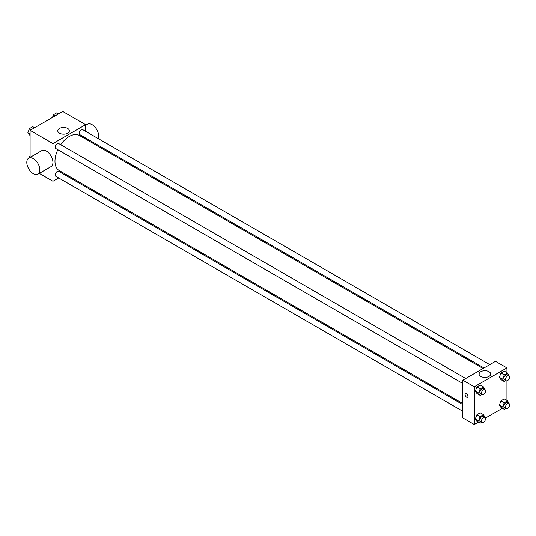 <?xml version="1.0" encoding="UTF-8"?>
<svg xmlns="http://www.w3.org/2000/svg" width="536" height="536" viewBox="0 0 536 536"><rect width="100%" height="100%" fill="white"/><g stroke="black" fill="none" stroke-linecap="round" stroke-linejoin="round"><path stroke-width="0.8" d="M30.09 157.363L30.09 130.349L62.752 111.488L85.619 124.687L85.619 131.313M58.692 177.945L52.957 181.262L39.302 173.376M65.385 174.086L64.467 174.615M57.828 149.691A20.234 11.678 120 0 0 54.98 161.236A20.234 11.678 120 0 0 59.168 170.495L462.849 403.561M483.083 368.52L79.402 135.454A20.234 11.678 120 0 0 60.715 144.693M85.619 137.98L85.619 139.038M52.957 181.262L52.957 143.548L85.619 124.687M489.777 364.654L82.752 129.658A2.888 1.668 120 0 0 80.521 130.429A2.888 1.668 120 0 0 79.261 133.337A2.888 1.668 120 0 0 79.864 134.657L484.001 367.984M462.849 404.62L58.712 171.292A2.888 1.668 120 0 0 56.488 172.063A2.888 1.668 120 0 0 55.228 174.97A2.888 1.668 120 0 0 55.824 176.29L462.849 411.286M462.849 383.528L55.824 148.532A2.888 1.668 -60 0 1 55.824 145.202A2.888 1.668 -60 0 1 58.712 143.534L465.737 378.53M52.957 143.548L30.09 130.349M59.476 133.183A5.796 3.343 180 0 1 57.781 130.817A5.796 3.343 180 0 1 63.57 127.474A5.796 3.343 180 0 1 69.365 130.817A5.796 3.343 180 0 1 65.787 133.906A5.796 3.343 180 0 1 59.476 133.183M28.716 158.16L41.775 150.616A9.239 5.333 60 0 1 48.897 153.088A9.239 5.333 60 0 1 52.93 162.388A9.239 5.333 60 0 1 51.014 166.616L37.949 174.16A9.239 5.333 60 0 1 28.716 168.827A9.239 5.333 60 0 1 28.716 158.16A9.239 5.333 60 0 1 35.832 160.633A9.239 5.333 60 0 1 39.865 169.932A9.239 5.333 60 0 1 37.949 174.16M98.168 138.556A9.239 5.333 -120 0 0 95.736 128.024A9.239 5.333 -120 0 0 87.502 124.218L85.619 125.303M478.4 422.133L474.286 424.512L462.849 417.913L462.849 380.198L495.512 361.338L506.942 367.937L506.942 372.694M502.44 408.258L485.449 418.067M500.986 379.662L499.331 377.31L500.986 373.063L504.282 371.153L500.986 373.063L499.331 377.31L500.986 379.662L504.249 381.545L502.601 379.2L504.249 374.945L507.552 373.043L509.046 375.783M476.946 421.296L475.298 418.951L476.946 414.697L480.243 412.794L476.946 414.697L475.298 418.951L476.946 421.296L480.209 423.185L478.561 420.834L480.209 416.579L483.512 414.676L485.006 417.417M506.942 380.835L506.942 400.452M474.286 424.512L474.286 386.798L506.942 367.937M500.986 407.42L499.331 405.069L500.986 400.821L504.282 398.911L500.986 400.821L499.331 405.069L500.986 407.42L504.249 409.303L502.601 406.958L504.249 402.704L507.552 400.801L509.046 403.541M476.946 393.538L475.298 391.193L476.946 386.938L480.243 385.036L476.946 386.938L475.298 391.193L476.946 393.538L480.209 395.427L478.561 393.076L480.209 388.828L483.512 386.918L485.006 389.659M474.286 386.798L462.849 380.198M480.805 376.433A5.796 3.343 180 0 1 479.104 374.068A5.796 3.343 180 0 1 484.899 370.724A5.796 3.343 180 0 1 490.688 374.068A5.796 3.343 180 0 1 487.117 377.156A5.796 3.343 180 0 1 480.805 376.433M467.955 396.339A2.023 1.166 60 0 1 467.533 397.27A2.023 1.166 60 0 1 465.516 396.097A2.023 1.166 60 0 1 465.516 393.766A2.023 1.166 60 0 1 467.07 394.308A2.023 1.166 60 0 1 467.955 396.339M467.533 397.263A2.023 1.166 60 0 1 465.516 396.097A2.023 1.166 60 0 1 465.516 393.766M481.831 394.489L480.209 395.427M484.939 389.612L483.305 388.674A2.888 1.668 120 0 0 481.08 389.444A2.888 1.668 120 0 0 479.821 392.352A2.888 1.668 120 0 0 480.417 393.672L482.052 394.617A2.888 1.668 120 0 0 484.939 392.948A2.888 1.668 120 0 0 484.939 389.612A2.888 1.668 120 0 0 482.715 390.389A2.888 1.668 120 0 0 481.455 393.297A2.888 1.668 120 0 0 482.052 394.617M478.561 393.076L475.298 391.193M480.209 388.828L476.946 386.938M483.512 386.918L480.243 385.036M505.87 380.607L504.249 381.545M508.979 375.736L507.344 374.791A2.888 1.668 120 0 0 505.12 375.568A2.888 1.668 120 0 0 503.86 378.47A2.888 1.668 120 0 0 504.456 379.796L506.091 380.734A2.888 1.668 120 0 0 508.979 379.073A2.888 1.668 120 0 0 508.979 375.736A2.888 1.668 120 0 0 506.755 376.507A2.888 1.668 120 0 0 505.495 379.414A2.888 1.668 120 0 0 506.091 380.734M502.601 379.2L499.331 377.31M504.249 374.945L500.986 373.063M507.552 373.043L504.282 371.153M481.831 422.247L480.209 423.185M484.939 417.37L483.305 416.432A2.888 1.668 120 0 0 481.08 417.202A2.888 1.668 120 0 0 479.821 420.11A2.888 1.668 120 0 0 480.417 421.43L482.052 422.375A2.888 1.668 120 0 0 484.939 420.706A2.888 1.668 120 0 0 484.939 417.37A2.888 1.668 120 0 0 482.715 418.147A2.888 1.668 120 0 0 481.455 421.048A2.888 1.668 120 0 0 482.052 422.375M478.561 420.834L475.298 418.951M480.209 416.579L476.946 414.697M483.512 414.676L480.243 412.794M505.87 408.365L504.249 409.303M508.979 403.494L507.344 402.549A2.888 1.668 120 0 0 505.12 403.327A2.888 1.668 120 0 0 503.86 406.228A2.888 1.668 120 0 0 504.456 407.554L506.091 408.492A2.888 1.668 120 0 0 508.979 406.824A2.888 1.668 120 0 0 508.979 403.494A2.888 1.668 120 0 0 506.755 404.265A2.888 1.668 120 0 0 505.495 407.172A2.888 1.668 120 0 0 506.091 408.492M502.601 406.958L499.331 405.069M504.249 402.704L500.986 400.821M507.552 400.801L504.282 398.911M30.09 135.548L27.838 132.854L29.487 128.6L32.79 126.697L34.599 127.742M30.09 134.154L27.838 132.854M31.302 129.645L29.487 128.6M52.481 117.418L53.526 114.724L56.823 112.815L58.638 113.867M55.342 115.769L53.526 114.724M28.81 158.1L30.09 156.01M30.09 156.706L29.487 156.358M92.199 142.837L93.117 142.308"/></g></svg>

